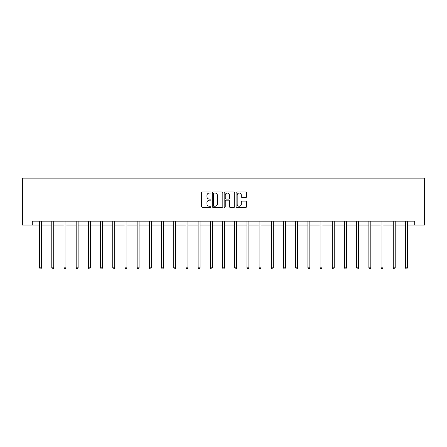 <?xml version="1.0" encoding="UTF-8"?>
<svg xmlns="http://www.w3.org/2000/svg" width="447" height="447" viewBox="0 0 447 447"><rect width="100%" height="100%" fill="white"/><g stroke="black" fill="none" stroke-linecap="round" stroke-linejoin="round"><path stroke-width="0.67" d="M210.99 192.512A0.536 0.536 0 0 0 210.453 191.975L202.301 191.975A0.765 0.765 0 0 0 201.536 192.741L201.536 206.553A0.765 0.765 0 0 0 202.301 207.324L210.453 207.324A0.536 0.536 0 0 0 210.99 206.782A0.536 0.536 0 0 0 210.453 206.246L209.397 206.246A2.453 2.453 0 0 1 206.944 203.793L206.944 202.642A2.453 2.453 0 0 1 209.397 200.183L210.453 200.183A0.536 0.536 0 0 0 210.99 199.647A0.536 0.536 0 0 0 210.453 199.111L209.397 199.111A2.453 2.453 0 0 1 206.944 196.658L206.944 195.507A2.453 2.453 0 0 1 209.397 193.048L210.453 193.048A0.536 0.536 0 0 0 210.99 192.512M245.928 197.384A0.765 0.765 0 0 0 246.694 196.619L246.694 192.741A0.765 0.765 0 0 0 245.928 191.975L236.871 191.975A0.765 0.765 0 0 0 236.105 192.741L236.105 206.553A0.765 0.765 0 0 0 236.871 207.324L245.928 207.324A0.765 0.765 0 0 0 246.694 206.553L246.694 201.871A0.765 0.765 0 0 0 245.928 201.105L242.05 201.105A0.765 0.765 0 0 0 241.285 201.871L241.285 204.195A2.051 2.051 0 0 1 239.229 206.246A2.051 2.051 0 0 1 237.178 204.195L237.178 195.099A2.051 2.051 0 0 1 239.229 193.048A2.051 2.051 0 0 1 241.285 195.099L241.285 196.619A0.765 0.765 0 0 0 242.05 197.384L245.928 197.384M32.279 225.053L32.279 221.148L414.721 221.148L414.721 225.053L424.65 225.053L424.65 178.152L22.35 178.152L22.35 225.053L39.587 225.053M222.829 192.741A0.765 0.765 0 0 0 222.058 191.975L213.007 191.975A0.765 0.765 0 0 0 212.241 192.741L212.241 206.553A0.765 0.765 0 0 0 213.007 207.324L222.058 207.324A0.765 0.765 0 0 0 222.829 206.553L222.829 192.741M224.942 191.975L233.993 191.975A0.765 0.765 0 0 1 234.759 192.741L234.759 206.553A0.765 0.765 0 0 1 233.993 207.324L230.121 207.324A0.765 0.765 0 0 1 229.35 206.553L229.35 200.954A0.765 0.765 0 0 0 228.585 200.183L226.014 200.183A0.765 0.765 0 0 0 225.243 200.954L225.243 206.782A0.536 0.536 0 0 1 224.707 207.324A0.536 0.536 0 0 1 224.17 206.782L224.17 192.741A0.765 0.765 0 0 1 224.942 191.975M41.543 225.053L51.785 225.053M53.741 225.053L63.977 225.053M65.932 225.053L76.174 225.053M78.13 225.053L88.372 225.053M90.328 225.053L100.564 225.053M102.519 225.053L112.761 225.053M114.717 225.053L124.959 225.053M126.914 225.053L137.151 225.053M139.106 225.053L149.348 225.053M151.304 225.053L161.546 225.053M163.501 225.053L173.738 225.053M175.693 225.053L185.935 225.053M187.891 225.053L198.133 225.053M200.088 225.053L210.325 225.053M212.28 225.053L222.522 225.053M224.478 225.053L234.72 225.053M236.675 225.053L246.912 225.053M248.867 225.053L259.109 225.053M261.065 225.053L271.307 225.053M273.262 225.053L283.499 225.053M285.454 225.053L295.696 225.053M297.652 225.053L307.894 225.053M309.849 225.053L320.086 225.053M322.041 225.053L332.283 225.053M334.239 225.053L344.481 225.053M346.436 225.053L356.672 225.053M358.628 225.053L368.87 225.053M370.826 225.053L381.067 225.053M383.023 225.053L393.259 225.053M395.215 225.053L405.457 225.053M407.413 225.053L414.721 225.053M213.85 193.048A0.536 0.536 0 0 0 213.314 193.585L213.314 205.709A0.536 0.536 0 0 0 213.85 206.246L214.962 206.246A2.453 2.453 0 0 0 217.421 203.793L217.421 195.507A2.453 2.453 0 0 0 214.962 193.048L213.85 193.048M229.35 195.138A2.051 2.051 0 0 0 227.299 193.087A2.051 2.051 0 0 0 225.243 195.138L225.243 198.345A0.765 0.765 0 0 0 226.014 199.111L228.585 199.111A0.765 0.765 0 0 0 229.35 198.345L229.35 195.138M41.644 221.148L41.599 221.259A0.782 0.782 0 0 0 41.543 221.556L41.543 267.837L39.587 267.837L39.587 221.556A0.782 0.782 0 0 0 39.532 221.259L39.487 221.148M41.543 267.837L40.956 268.848L40.174 268.848L39.587 267.837M53.841 221.148L53.796 221.259A0.782 0.782 0 0 0 53.741 221.556L53.741 267.837L51.785 267.837L51.785 221.556A0.782 0.782 0 0 0 51.729 221.259L51.679 221.148M53.741 267.837L53.154 268.848L52.372 268.848L51.785 267.837M66.039 221.148L65.988 221.259A0.782 0.782 0 0 0 65.932 221.556L65.932 267.837L63.977 267.837L63.977 221.556A0.782 0.782 0 0 0 63.921 221.259L63.876 221.148M65.932 267.837L65.346 268.848L64.564 268.848L63.977 267.837M78.231 221.148L78.186 221.259A0.782 0.782 0 0 0 78.13 221.556L78.13 267.837L76.174 267.837L76.174 221.556A0.782 0.782 0 0 0 76.119 221.259L76.074 221.148M78.13 267.837L77.543 268.848L76.761 268.848L76.174 267.837M90.428 221.148L90.383 221.259A0.782 0.782 0 0 0 90.328 221.556L90.328 267.837L88.372 267.837L88.372 221.556A0.782 0.782 0 0 0 88.316 221.259L88.266 221.148M90.328 267.837L89.741 268.848L88.959 268.848L88.372 267.837M102.626 221.148L102.575 221.259A0.782 0.782 0 0 0 102.519 221.556L102.519 267.837L100.564 267.837L100.564 221.556A0.782 0.782 0 0 0 100.508 221.259L100.463 221.148M102.519 267.837L101.933 268.848L101.151 268.848L100.564 267.837M114.818 221.148L114.773 221.259A0.782 0.782 0 0 0 114.717 221.556L114.717 267.837L112.761 267.837L112.761 221.556A0.782 0.782 0 0 0 112.705 221.259L112.661 221.148M114.717 267.837L114.13 268.848L113.348 268.848L112.761 267.837M127.015 221.148L126.97 221.259A0.782 0.782 0 0 0 126.914 221.556L126.914 267.837L124.959 267.837L124.959 221.556A0.782 0.782 0 0 0 124.903 221.259L124.853 221.148M126.914 267.837L126.328 268.848L125.546 268.848L124.959 267.837M139.213 221.148L139.162 221.259A0.782 0.782 0 0 0 139.106 221.556L139.106 267.837L137.151 267.837L137.151 221.556A0.782 0.782 0 0 0 137.095 221.259L137.05 221.148M139.106 267.837L138.52 268.848L137.737 268.848L137.151 267.837M151.404 221.148L151.36 221.259A0.782 0.782 0 0 0 151.304 221.556L151.304 267.837L149.348 267.837L149.348 221.556A0.782 0.782 0 0 0 149.292 221.259L149.248 221.148M151.304 267.837L150.717 268.848L149.935 268.848L149.348 267.837M163.602 221.148L163.557 221.259A0.782 0.782 0 0 0 163.501 221.556L163.501 267.837L161.546 267.837L161.546 221.556A0.782 0.782 0 0 0 161.49 221.259L161.44 221.148M163.501 267.837L162.915 268.848L162.132 268.848L161.546 267.837M175.8 221.148L175.749 221.259A0.782 0.782 0 0 0 175.693 221.556L175.693 267.837L173.738 267.837L173.738 221.556A0.782 0.782 0 0 0 173.682 221.259L173.637 221.148M175.693 267.837L175.107 268.848L174.324 268.848L173.738 267.837M187.991 221.148L187.947 221.259A0.782 0.782 0 0 0 187.891 221.556L187.891 267.837L185.935 267.837L185.935 221.556A0.782 0.782 0 0 0 185.879 221.259L185.835 221.148M187.891 267.837L187.304 268.848L186.522 268.848L185.935 267.837M200.189 221.148L200.144 221.259A0.782 0.782 0 0 0 200.088 221.556L200.088 267.837L198.133 267.837L198.133 221.556A0.782 0.782 0 0 0 198.077 221.259L198.027 221.148M200.088 267.837L199.502 268.848L198.719 268.848L198.133 267.837M212.386 221.148L212.336 221.259A0.782 0.782 0 0 0 212.28 221.556L212.28 267.837L210.325 267.837L210.325 221.556A0.782 0.782 0 0 0 210.269 221.259L210.224 221.148M212.28 267.837L211.694 268.848L210.911 268.848L210.325 267.837M224.578 221.148L224.534 221.259A0.782 0.782 0 0 0 224.478 221.556L224.478 267.837L222.522 267.837L222.522 221.556A0.782 0.782 0 0 0 222.466 221.259L222.422 221.148M224.478 267.837L223.891 268.848L223.109 268.848L222.522 267.837M236.776 221.148L236.731 221.259A0.782 0.782 0 0 0 236.675 221.556L236.675 267.837L234.72 267.837L234.72 221.556A0.782 0.782 0 0 0 234.664 221.259L234.614 221.148M236.675 267.837L236.089 268.848L235.306 268.848L234.72 267.837M248.973 221.148L248.923 221.259A0.782 0.782 0 0 0 248.867 221.556L248.867 267.837L246.912 267.837L246.912 221.556A0.782 0.782 0 0 0 246.856 221.259L246.811 221.148M248.867 267.837L248.281 268.848L247.498 268.848L246.912 267.837M261.165 221.148L261.121 221.259A0.782 0.782 0 0 0 261.065 221.556L261.065 267.837L259.109 267.837L259.109 221.556A0.782 0.782 0 0 0 259.053 221.259L259.009 221.148M261.065 267.837L260.478 268.848L259.696 268.848L259.109 267.837M273.363 221.148L273.318 221.259A0.782 0.782 0 0 0 273.262 221.556L273.262 267.837L271.307 267.837L271.307 221.556A0.782 0.782 0 0 0 271.251 221.259L271.2 221.148M273.262 267.837L272.676 268.848L271.893 268.848L271.307 267.837M285.56 221.148L285.51 221.259A0.782 0.782 0 0 0 285.454 221.556L285.454 267.837L283.499 267.837L283.499 221.556A0.782 0.782 0 0 0 283.443 221.259L283.398 221.148M285.454 267.837L284.868 268.848L284.085 268.848L283.499 267.837M297.752 221.148L297.708 221.259A0.782 0.782 0 0 0 297.652 221.556L297.652 267.837L295.696 267.837L295.696 221.556A0.782 0.782 0 0 0 295.64 221.259L295.596 221.148M297.652 267.837L297.065 268.848L296.283 268.848L295.696 267.837M309.95 221.148L309.905 221.259A0.782 0.782 0 0 0 309.849 221.556L309.849 267.837L307.894 267.837L307.894 221.556A0.782 0.782 0 0 0 307.838 221.259L307.787 221.148M309.849 267.837L309.263 268.848L308.48 268.848L307.894 267.837M322.147 221.148L322.097 221.259A0.782 0.782 0 0 0 322.041 221.556L322.041 267.837L320.086 267.837L320.086 221.556A0.782 0.782 0 0 0 320.03 221.259L319.985 221.148M322.041 267.837L321.454 268.848L320.672 268.848L320.086 267.837M334.339 221.148L334.295 221.259A0.782 0.782 0 0 0 334.239 221.556L334.239 267.837L332.283 267.837L332.283 221.556A0.782 0.782 0 0 0 332.227 221.259L332.182 221.148M334.239 267.837L333.652 268.848L332.87 268.848L332.283 267.837M346.537 221.148L346.492 221.259A0.782 0.782 0 0 0 346.436 221.556L346.436 267.837L344.481 267.837L344.481 221.556A0.782 0.782 0 0 0 344.425 221.259L344.374 221.148M346.436 267.837L345.849 268.848L345.067 268.848L344.481 267.837M358.734 221.148L358.684 221.259A0.782 0.782 0 0 0 358.628 221.556L358.628 267.837L356.672 267.837L356.672 221.556A0.782 0.782 0 0 0 356.617 221.259L356.572 221.148M358.628 267.837L358.041 268.848L357.259 268.848L356.672 267.837M370.926 221.148L370.881 221.259A0.782 0.782 0 0 0 370.826 221.556L370.826 267.837L368.87 267.837L368.87 221.556A0.782 0.782 0 0 0 368.814 221.259L368.769 221.148M370.826 267.837L370.239 268.848L369.457 268.848L368.87 267.837M383.124 221.148L383.079 221.259A0.782 0.782 0 0 0 383.023 221.556L383.023 267.837L381.067 267.837L381.067 221.556A0.782 0.782 0 0 0 381.012 221.259L380.961 221.148M383.023 267.837L382.436 268.848L381.654 268.848L381.067 267.837M395.321 221.148L395.271 221.259A0.782 0.782 0 0 0 395.215 221.556L395.215 267.837L393.259 267.837L393.259 221.556A0.782 0.782 0 0 0 393.204 221.259L393.159 221.148M395.215 267.837L394.628 268.848L393.846 268.848L393.259 267.837M407.513 221.148L407.468 221.259A0.782 0.782 0 0 0 407.413 221.556L407.413 267.837L405.457 267.837L405.457 221.556A0.782 0.782 0 0 0 405.401 221.259L405.356 221.148M407.413 267.837L406.826 268.848L406.044 268.848L405.457 267.837"/></g></svg>
